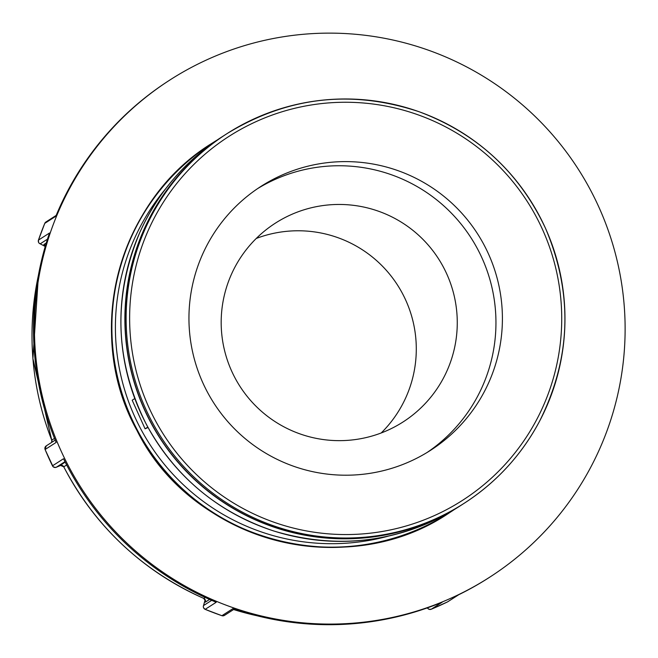 <?xml version="1.0" encoding="UTF-8"?>
<svg xmlns="http://www.w3.org/2000/svg" width="658" height="658" viewBox="0 0 658 658"><rect width="100%" height="100%" fill="white"/><g stroke="black" fill="none" stroke-linecap="round" stroke-linejoin="round"><path stroke-width="0.99" d="M148.034 427.494L145.089 428.819L132.184 400.228L134.767 398.567M147.811 427.075L145.089 428.819M225.719 134.462A219.599 219.353 57.3 0 0 225.636 134.52A219.599 219.353 57.3 0 0 151.529 423.941A219.599 219.353 57.3 0 0 462.977 504.061A219.599 219.353 57.3 0 0 463.059 504.003M434.831 519.318A219.599 219.353 57.3 0 0 463.142 503.954L464.219 503.263A219.599 219.353 57.3 0 0 545.49 228.293A219.599 219.353 57.3 0 0 226.87 133.722A219.599 219.353 57.3 0 0 152.771 423.143A219.599 219.353 57.3 0 0 464.219 503.263C496.346 482.429 521.44 455.122 539.502 421.342C571.243 357.944 573.241 293.591 545.498 228.293C519.187 172.371 477.116 133.549 419.294 111.811C351.734 89.332 287.595 96.636 226.87 133.722L225.793 134.413A219.599 219.353 57.3 0 0 151.694 423.834A219.599 219.353 57.3 0 0 434.831 519.318M410.222 461.365A156.859 156.678 57.3 0 0 483.375 243.657A156.859 156.678 57.3 0 0 260.913 186.428A156.859 156.678 57.3 0 0 207.977 393.155A156.859 156.678 57.3 0 0 410.222 461.365M205.107 609.324L221.878 615.699L224.468 615.386A2.953 2.953 -122.7 0 1 224.468 615.386A2.953 2.953 -122.7 0 1 221.919 615.691A295.574 295.236 -122.7 0 1 205.173 609.349A2.953 2.953 -122.7 0 1 203.536 605.574L205.173 599.742L203.281 606.553L203.528 607.753L205.132 609.357M459.514 594.19A295.574 295.236 57.3 0 0 510.896 95.402A295.574 295.236 57.3 0 0 72.479 473.39A295.574 295.236 57.3 0 0 459.514 594.19M489.519 577.313L488.573 577.921A295.574 295.236 -122.7 0 1 458.568 594.799L447.522 601.897A295.574 295.236 -122.7 0 1 431.212 609.25L442.258 602.16A295.574 295.236 -122.7 0 1 232.965 608.601L221.919 615.691M205.173 609.349L216.219 602.259A295.574 295.236 -122.7 0 1 63.522 458.741L52.475 465.831A295.574 295.236 -122.7 0 1 45.106 449.504L56.144 442.415A295.574 295.236 -122.7 0 1 49.498 233.014L38.452 240.104A295.574 295.236 -122.7 0 1 44.777 223.358L55.815 216.268A295.574 295.236 -122.7 0 1 169.106 80.523L170.06 79.914M205.535 601.116L203.725 598.377M51.719 442.365A2.953 2.953 57.3 0 0 51.735 440.161L51.743 440.169A286.707 286.386 -122.7 0 1 38.411 275.291M63.785 466.835L60.355 465.329M44.752 223.416L45.262 222.56M44.752 223.383L38.435 240.17M381.204 432.972A118.136 118.004 57.3 0 0 256.266 238.451M427.19 452.416A156.859 156.678 57.3 0 0 475.997 246.117A156.859 156.678 57.3 0 0 257.714 188.542M387.842 430.217A118.136 118.004 57.3 0 0 442.933 266.251A118.136 118.004 57.3 0 0 275.381 223.152A118.136 118.004 57.3 0 0 235.515 378.852A118.136 118.004 57.3 0 0 387.842 430.217M388.722 536.023A216.227 215.98 -122.7 0 1 165.684 188.747M221.639 137.078C185.326 160.716 158.159 192.251 140.154 231.674C112.543 296.988 114.673 361.332 146.537 424.723C175.094 476.713 217.485 512.13 273.712 530.973C339.109 550.417 400.87 542.307 458.988 506.627A219.599 219.353 -122.7 0 1 147.54 426.507A219.599 219.353 -122.7 0 1 221.639 137.078L225.636 134.52M434.658 515.469A216.227 215.98 -122.7 0 1 148.798 407.22A216.227 215.98 -122.7 0 1 256.702 121.343A216.227 215.98 -122.7 0 1 542.554 229.593A216.227 215.98 -122.7 0 1 434.658 515.469M217.173 140.031A219.599 219.353 57.3 0 0 138.534 432.29A219.599 219.353 57.3 0 0 454.439 509.465L449.546 512.689A219.599 219.353 -122.7 0 1 138.098 432.569A219.599 219.353 -122.7 0 1 212.197 143.148L217.181 140.022M211.687 600.335L203.536 605.574M205.477 601.256L205.345 602.144A2.953 2.953 57.3 0 0 203.758 598.393A286.707 286.386 -122.7 0 1 63.777 466.826L66.655 464.976M205.23 597.448L203.758 598.393M205.345 602.144L209.589 599.422M257.089 615.773A286.707 286.386 -122.7 0 1 233.582 609.53M45.106 449.504A2.953 2.953 -122.7 0 1 46.233 445.885A2.953 2.953 -122.7 0 1 46.241 445.877L55.206 440.12M46.249 445.877L45.081 449.529L53.117 466.744L55.412 467.501L61.062 465.239L56.349 467.229A2.953 2.953 -122.7 0 1 52.475 465.831M56.349 467.229L64.978 461.686M65.191 462.105L60.248 465.379M54.507 438.384L51.735 440.161L32.9 358.544L38.468 274.97M59.936 465.486A2.953 2.953 -122.7 0 1 63.777 466.826M44.777 223.358A2.953 2.953 -122.7 0 1 45.92 221.993M38.427 240.129L38.551 242.374L39.209 243.304L45.237 246.47L40.204 243.83A2.953 2.953 -122.7 0 1 38.452 240.104M40.204 243.83L47.458 239.175M46.274 242.983L43.872 244.529L44.785 245.154M43.872 244.529A2.953 2.953 -122.7 0 1 45.41 245.862M427.248 607.918L428.942 609.283L431.204 609.259A2.953 2.953 -122.7 0 1 427.445 607.844M447.522 601.897L447.818 601.733A2.953 2.953 -122.7 0 1 447.818 601.733A2.953 2.953 -122.7 0 1 447.522 601.897L431.204 609.259M458.988 506.627L462.977 504.061M212.197 143.148C117.881 200.748 83.023 333.845 136.963 430.464C191.856 541.921 347.12 582.758 449.546 512.689M224.477 615.386L234.322 609.061M233.574 609.538L257.401 615.855M51.702 442.373L51.727 440.177M45.904 222.001L56.177 215.405M44.909 245.195L45.402 245.903M447.827 601.725L458.725 594.725M203.741 598.402C141.996 570.609 95.336 526.762 63.76 466.843"/></g></svg>
